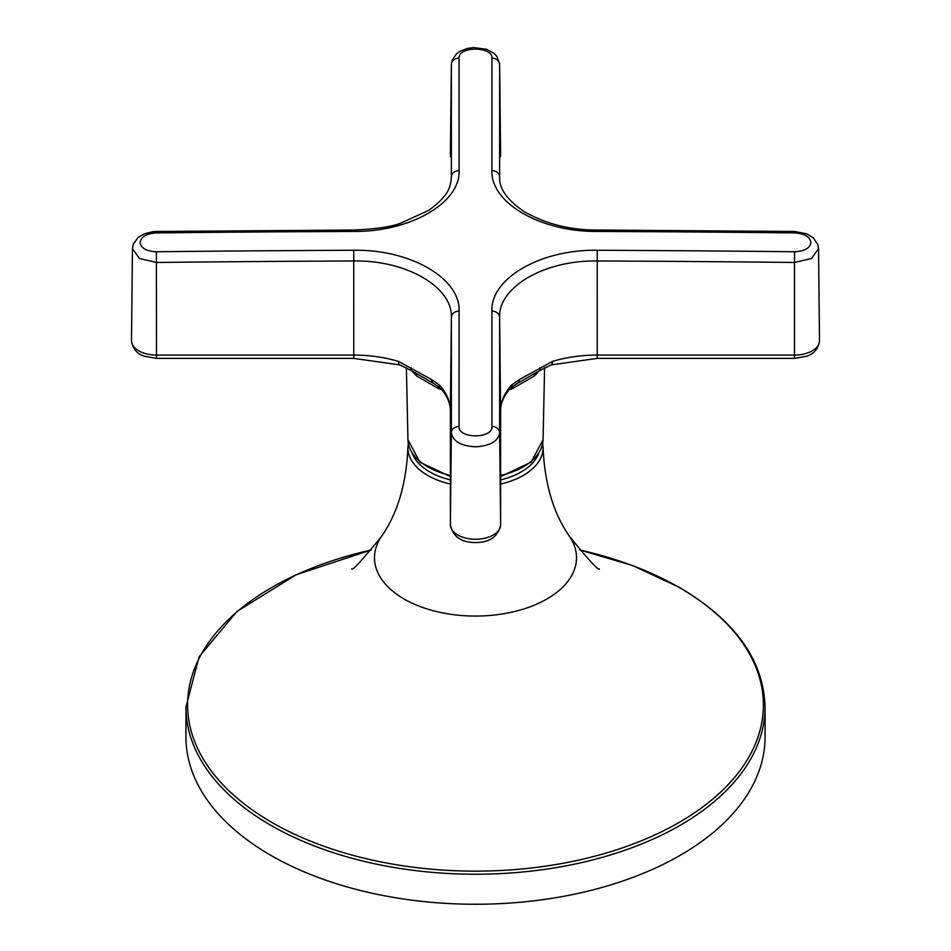 <?xml version="1.0" encoding="UTF-8"?>
<svg xmlns="http://www.w3.org/2000/svg" width="951" height="951" viewBox="0 0 951 951"><rect width="100%" height="100%" fill="white"/><g stroke="black" fill="none" stroke-linecap="round" stroke-linejoin="round"><path stroke-width="1.43" d="M185.944 707.057L185.944 737.084A289.556 167.174 -0 0 0 270.75 855.294A289.556 167.174 -0 0 0 586.303 891.527A289.556 167.174 -0 0 0 765.056 737.084L765.056 707.057A289.556 167.174 180 0 1 586.303 861.511A289.556 167.174 180 0 1 270.75 825.266A289.556 167.174 180 0 1 185.944 707.057L199.056 656.856L236.989 611.445L296.165 574.761L371.318 549.916M437.935 385.963A9.653 4.22 -69.9 0 1 438.363 388.555L416.883 376.144A69.364 40.049 180 0 1 412.175 371.092M810.918 242.505C809.955 236.775 804.51 233.566 794.596 232.9A24128.344 19578.487 180 0 0 597.252 231.438C540.727 231.996 490.526 202.86 491.905 170.621A24128.344 121.562 -90.4 0 1 491.929 58.154C492.927 46.135 458.061 46.159 459.071 58.154A24128.344 121.562 90.4 0 1 459.095 170.621C460.474 203.015 410 231.996 353.748 231.438A24128.344 19578.487 180 0 0 156.404 232.9C146.478 233.566 141.045 236.775 140.082 242.505C141.045 248.223 146.49 251.302 156.404 251.753A24128.344 19821.622 0 0 1 353.748 250.268C410.273 249.233 460.474 278.381 459.095 311.096A24128.344 121.562 90.4 0 1 459.071 426.5C458.073 438.97 492.939 438.946 491.929 426.5A24128.344 121.562 -90.4 0 1 491.905 311.096C490.526 278.215 541 249.233 597.252 250.268A24128.344 19821.622 0 0 1 794.596 251.753C804.522 251.302 809.955 248.223 810.918 242.505M353.748 231.438L353.76 230.023C375.372 229.143 390.992 226.861 400.609 223.212L429.091 210.171C448.397 195.466 450.275 188.548 451.38 177.243L451.38 176.898A24120.617 121.526 -89.6 0 0 451.356 64.466L450.382 156.428A25.118 14.503 -0 0 0 450.382 156.523L450.382 156.57A7.727 6.3 180 0 0 450.382 156.63M794.596 251.753L794.489 262.464A24120.617 19815.274 180 0 0 597.204 260.978C545.101 260.003 498.336 286.845 499.62 317.313A24120.617 121.526 89.6 0 0 499.644 432.693C498.205 441.264 490.157 445.971 475.5 446.804C460.843 445.971 452.795 441.264 451.356 432.693L450.382 524.738A25.118 14.503 -0 0 0 475.5 539.253A25.118 14.503 -0 0 0 500.618 524.738L500.618 410.844A96.586 55.764 180 0 1 511.543 385.084L519.531 379.485L552.519 361.404A96.586 55.764 180 0 1 597.204 355.08L794.489 355.08A25.023 14.443 -0 0 0 819.512 340.541L818.538 248.663L811.548 258.482L794.489 262.464L794.489 358.396L806.912 356.185C809.135 355.317 818.074 352.417 819.512 340.541M538.825 371.092A69.364 40.049 180 0 1 534.117 376.144L512.637 388.555A69.364 40.049 180 0 1 509.118 389.767M491.929 58.154A7.727 6.36 0 0 1 499.644 64.466L500.618 156.523A7.727 6.3 0 0 1 500.618 156.57L500.618 156.523A25.118 14.503 -0 0 0 500.618 156.428L499.644 64.466A24120.617 121.526 89.6 0 0 499.62 176.898L499.62 177.243C499.168 188.845 507.454 200.376 524.5 211.823C546.159 224.079 570.41 230.142 597.24 230.023L597.252 231.438M459.071 426.5A7.727 6.241 0 0 0 451.356 432.693A24120.617 121.526 -89.6 0 0 451.38 317.313C452.652 287 406.148 260.003 353.796 260.978A24120.617 19815.274 180 0 0 156.511 262.464L139.452 258.482L132.462 248.675L131.488 340.541A25.023 14.443 -0 0 0 156.511 355.08L353.796 355.08A96.586 55.764 180 0 1 398.481 361.404L431.469 379.485L439.457 385.084A96.586 55.764 180 0 1 450.382 410.844L450.382 524.738A7.727 6.3 0 0 0 450.382 524.797A7.727 6.3 0 0 0 450.382 525.023M416.3 373.577A9.653 6.657 -47.6 0 1 416.883 376.144M513.065 385.963A9.653 4.22 -110.1 0 0 512.637 388.555M534.117 376.144A9.653 6.657 47.6 0 1 534.7 373.577M597.252 250.268L597.204 358.396L551.176 364.899A7.727 2.912 -106.8 0 0 552.519 361.463A7.727 2.912 -106.8 0 0 552.519 361.404M551.176 364.899L539.3 370.783A7.727 2.817 -122.2 0 0 539.776 367.787M539.3 370.783L516.809 383.776A7.727 5.837 -116.9 0 0 519.531 379.485M516.809 383.776L510.437 388.246A7.727 5.587 -137.9 0 0 511.543 385.131A7.727 5.587 -137.9 0 0 511.543 385.084M450.382 410.951A7.727 6.3 0 0 1 450.382 410.903C450.465 403.355 447.196 395.806 440.563 388.246L440.563 388.246A7.727 5.587 -42.1 0 1 439.457 385.131A7.727 5.587 -42.1 0 1 439.457 385.084M440.563 388.246L434.191 383.776A7.727 5.837 -63.1 0 1 431.469 379.485M434.191 383.776L411.7 370.783A7.727 2.817 -57.8 0 1 411.224 367.787M411.7 370.783L399.824 364.899A7.727 2.912 -73.2 0 1 398.481 361.463A7.727 2.912 -73.2 0 1 398.481 361.404M371.247 549.987A287.891 166.211 -0 0 0 271.927 822.46A287.891 166.211 -0 0 0 679.073 822.46A287.891 166.211 -0 0 0 679.073 587.397A287.891 166.211 -0 0 0 579.753 549.987M450.382 484.059A67.58 39.015 180 0 1 427.712 475.429A67.58 39.015 180 0 1 407.92 447.576L408.312 443.487M412.389 453.675A64.68 37.339 -0 0 0 429.769 471.898A64.68 37.339 -0 0 0 450.382 479.91M351.656 568.793C352.239 571.052 362.188 560.258 381.482 536.412A101.02 58.32 -0 0 0 404.068 598.987A101.02 58.32 -0 0 0 530.86 606.524A101.02 58.32 -0 0 0 569.518 536.412C553.47 513.516 544.65 483.904 543.08 447.576A67.58 39.015 180 0 1 500.618 484.059M500.618 479.91A64.68 37.339 -0 0 0 538.611 453.675M156.404 251.753L156.511 358.396L353.796 358.396L353.748 250.268M500.618 525.023A7.727 6.3 180 0 0 500.618 524.797C498.205 536.566 489.836 542.486 475.5 542.569C461.164 542.486 452.795 536.566 450.382 524.797L450.382 410.903A7.727 6.3 0 0 1 450.382 410.844L451.38 317.313A7.727 6.277 0 0 1 459.095 311.096M500.618 410.951A7.727 6.3 180 0 0 500.618 410.903A7.727 6.3 180 0 0 500.618 410.844L499.62 317.313A7.727 6.277 180 0 0 491.905 311.096M510.437 388.246C503.804 395.806 500.535 403.355 500.618 410.903L500.618 524.797A7.727 6.3 180 0 0 500.618 524.738L499.644 432.693A7.727 6.241 180 0 0 491.929 426.5M441.882 389.767A69.364 40.049 180 0 1 438.363 388.555M459.071 58.154A7.727 6.36 180 0 0 451.356 64.466L450.382 156.523A7.727 6.3 180 0 0 450.382 156.57M450.382 475.441A67.557 39.003 180 0 1 407.943 439.719L406.398 367.692M500.618 476.57L531.074 462.198L543.057 439.719A67.557 39.003 180 0 1 500.618 475.441M491.905 170.621A7.727 6.324 0 0 1 499.62 176.898L499.632 177.564M459.095 170.621A7.727 6.324 180 0 0 451.38 176.898L451.368 177.564M597.24 230.023L794.572 231.485L794.596 232.9M156.404 232.9L156.428 231.485L152.647 231.723L144.183 233.887L137.824 237.762L133.211 244.407L132.462 248.675M765.056 707.057C763.724 660.327 735.254 620.48 679.644 587.528L633.033 565.702L579.682 549.916M599.344 568.793C598.987 571.289 589.049 560.484 569.518 536.412M381.482 536.412C397.53 513.516 406.35 483.904 407.92 447.576M543.08 447.576L542.688 443.487M407.943 439.719L419.926 462.198L450.382 476.57M543.057 439.719L544.602 367.692M597.204 358.396L794.489 358.396M353.796 358.396L399.824 364.899M156.511 358.396L144.088 356.185C141.865 355.317 132.926 352.417 131.488 340.541M794.572 231.485L806.781 233.863L813.319 237.893L817.824 244.514L818.538 248.663M499.644 64.383L497.016 56.549L494.163 53.482L486.734 49.333L473.491 47.55L467.024 48.513L459.832 51.366L456.623 53.66L452.058 60.293L451.356 64.383M353.76 230.023L156.428 231.485"/></g></svg>
